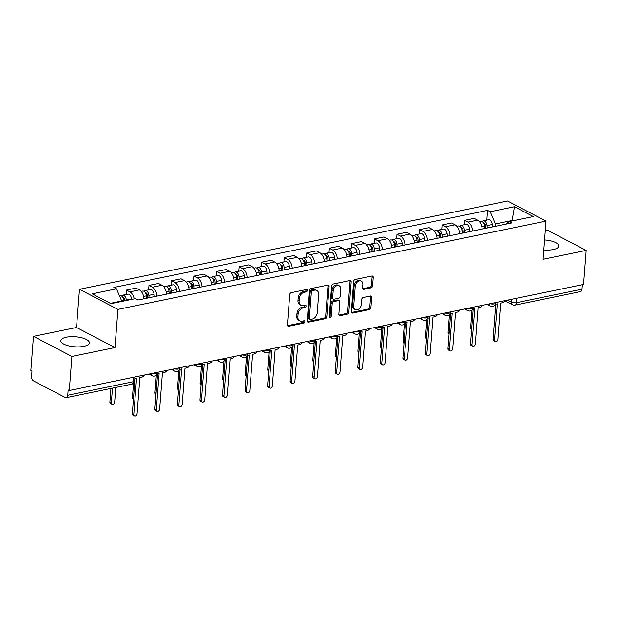 <?xml version="1.0" encoding="UTF-8"?>
<svg xmlns="http://www.w3.org/2000/svg" width="617" height="617" viewBox="0 0 617 617"><rect width="100%" height="100%" fill="white"/><g stroke="black" fill="none" stroke-linecap="round" stroke-linejoin="round"><path stroke-width="0.93" d="M307.266 290.514A1.257 0.91 117.6 0 0 306.364 289.543L291.293 292.651A1.797 1.303 117.6 0 0 289.743 294.618L287.422 324.866A1.797 1.303 117.6 0 0 288 326.169A1.797 1.303 117.6 0 0 288.71 326.254L303.78 323.146A1.257 0.91 117.6 0 0 303.965 320.794L302.014 321.195A5.761 4.172 117.6 0 1 299.754 320.925A5.761 4.172 117.6 0 1 297.888 316.752L298.08 314.238A5.761 4.172 117.6 0 1 303.032 307.922L304.983 307.521A1.257 0.91 117.6 0 0 305.16 305.168L303.217 305.569A5.761 4.172 117.6 0 1 300.957 305.299A5.761 4.172 117.6 0 1 299.091 301.127L299.284 298.605A5.761 4.172 117.6 0 1 304.235 292.296L306.186 291.895A1.257 0.91 117.6 0 0 307.266 290.514M300.957 305.299L299.839 304.713A5.761 4.172 117.6 0 1 297.965 300.541L298.158 298.019A5.761 4.172 117.6 0 1 303.117 291.71L305.068 291.309A1.257 0.91 117.6 0 0 306.132 289.589M287.545 325.676A1.797 1.303 117.6 0 0 287.584 325.668L302.662 322.56A1.257 0.91 117.6 0 0 303.726 320.84M299.754 320.925L298.636 320.339A5.761 4.172 117.6 0 1 296.762 316.174L296.954 313.652A5.761 4.172 117.6 0 1 301.914 307.335L303.865 306.934A1.257 0.91 117.6 0 0 304.929 305.214M543.801 249.954A14.299 5.021 4.4 0 0 553.272 249.546A14.299 5.021 4.4 0 0 558.786 246.075A14.299 5.021 4.4 0 0 544.572 239.944M66.351 337.221A14.299 5.021 4.4 0 0 60.836 340.692A14.299 5.021 4.4 0 0 68.649 345.844A14.299 5.021 4.4 0 0 83.835 346.353A14.299 5.021 4.4 0 0 89.357 342.882A14.299 5.021 4.4 0 0 81.544 337.73A14.299 5.021 4.4 0 0 66.351 337.221M371.033 287.861A1.797 1.303 117.6 0 0 372.583 285.887L373.231 277.403A1.797 1.303 117.6 0 0 372.645 276.1A1.797 1.303 117.6 0 0 371.943 276.015L355.207 279.47A1.797 1.303 117.6 0 0 353.657 281.445L351.328 311.685A1.797 1.303 117.6 0 0 351.914 312.989A1.797 1.303 117.6 0 0 352.615 313.074L369.359 309.626A1.797 1.303 117.6 0 0 370.91 307.652L371.696 297.402A1.797 1.303 117.6 0 0 371.11 296.098A1.797 1.303 117.6 0 0 370.408 296.013L363.243 297.487A1.797 1.303 117.6 0 0 361.693 299.461L361.3 304.543A4.813 3.486 117.6 0 1 359.086 308.847A4.813 3.486 117.6 0 1 355.276 309.595A4.813 3.486 117.6 0 1 353.711 306.109L355.245 286.195A4.813 3.486 117.6 0 1 357.459 281.9A4.813 3.486 117.6 0 1 361.269 281.151A4.813 3.486 117.6 0 1 362.835 284.63L362.58 287.954A1.797 1.303 117.6 0 0 363.166 289.257A1.797 1.303 117.6 0 0 363.868 289.342L371.033 287.861L369.915 287.275A1.797 1.303 117.6 0 0 371.457 285.301L372.113 276.817A1.797 1.303 117.6 0 0 371.982 276.007M114.986 347.564L76.539 327.48L33.472 336.365L71.919 356.449L114.986 347.564L117.924 309.395L546.014 221.102L543.083 259.279L586.15 250.402L583.528 284.468L69.297 390.515L68.171 389.929L67.762 395.242L133.233 381.738A3.671 1.288 4.4 0 0 134.653 380.843L134.946 376.979M71.919 356.449L69.297 390.515M329.116 286.504A1.797 1.303 117.6 0 0 328.529 285.201A1.797 1.303 117.6 0 0 327.828 285.116L311.084 288.571A1.797 1.303 117.6 0 0 309.533 290.538L307.212 320.786A1.797 1.303 117.6 0 0 307.79 322.089A1.797 1.303 117.6 0 0 308.5 322.174L325.236 318.719A1.797 1.303 117.6 0 0 326.786 316.752L329.116 286.504L327.989 285.918A1.797 1.303 117.6 0 0 327.866 285.108M333.141 284.021L349.885 280.565A1.797 1.303 117.6 0 1 350.587 280.65A1.797 1.303 117.6 0 1 351.173 281.954L348.844 312.202A1.797 1.303 117.6 0 1 347.302 314.176L340.137 315.649A1.797 1.303 117.6 0 1 339.427 315.565A1.797 1.303 117.6 0 1 338.841 314.261L339.79 301.998A1.797 1.303 117.6 0 0 339.203 300.695A1.797 1.303 117.6 0 0 338.502 300.61L333.743 301.59A1.797 1.303 117.6 0 0 332.201 303.564L331.213 316.328A1.257 0.91 117.6 0 1 329.231 316.745L331.599 285.987A1.797 1.303 117.6 0 1 333.141 284.021M33.472 336.365L30.85 370.431L31.968 371.018L31.56 376.324A3.671 2.175 -101.7 0 0 33.542 380.92L65.263 397.495A3.671 2.175 -101.7 0 0 66.266 397.656A3.671 2.175 -101.7 0 0 67.762 395.242M76.539 327.48L79.477 289.304L507.575 201.019L546.014 221.102M586.15 250.402L547.703 230.311L545.274 230.82M582.348 284.707L582.001 289.188A3.671 2.175 78.3 0 1 580.497 291.61L515.025 305.114A3.671 2.175 -101.7 0 0 516.529 302.692L582.001 289.188M143.946 298.798A8.437 5.005 -101.7 0 0 139.38 289.897L129.84 291.864A8.437 5.005 78.3 0 1 134.174 298.89M129.84 291.864L126.423 290.075L126.084 294.494M139.38 289.897L135.964 288.108L126.423 290.075M148.628 289.843L148.967 285.424L152.391 287.213A8.437 5.005 78.3 0 1 156.949 296.114M166.49 294.147A8.437 5.005 -101.7 0 0 161.924 285.247L158.507 283.458L148.967 285.424M171.179 285.193L171.518 280.774L174.935 282.563A8.437 5.005 78.3 0 1 179.501 291.463M189.041 289.496A8.437 5.005 -101.7 0 0 184.475 280.596L181.051 278.807L171.518 280.774M193.723 280.55L194.062 276.123L197.479 277.912A8.437 5.005 78.3 0 1 202.044 286.812M211.585 284.846A8.437 5.005 -101.7 0 0 207.019 275.946L203.602 274.156L194.062 276.123M216.266 275.899L216.606 271.472L220.03 273.262A8.437 5.005 78.3 0 1 224.596 282.17M234.128 280.195A8.437 5.005 -101.7 0 0 229.563 271.295L226.146 269.506L216.606 271.472M238.818 271.249L239.157 266.829L242.574 268.611A8.437 5.005 78.3 0 1 247.139 277.519M256.68 275.552A8.437 5.005 -101.7 0 0 252.114 266.644L248.697 264.863L239.157 266.829M261.361 266.598L261.701 262.179L265.117 263.96A8.437 5.005 78.3 0 1 269.683 272.868M279.223 270.902A8.437 5.005 -101.7 0 0 274.658 261.994L271.241 260.212L261.701 262.179M283.905 261.947L284.252 257.528L287.669 259.31A8.437 5.005 78.3 0 1 292.234 268.218M301.767 266.251A8.437 5.005 -101.7 0 0 297.209 257.343L293.785 255.561L284.252 257.528M306.456 257.297L306.796 252.877L310.212 254.659A8.437 5.005 78.3 0 1 314.778 263.567M324.318 261.6A8.437 5.005 -101.7 0 0 319.753 252.692L316.336 250.911L306.796 252.877M329 252.646L329.339 248.227L332.764 250.016A8.437 5.005 78.3 0 1 337.322 258.916M346.862 256.95A8.437 5.005 -101.7 0 0 342.296 248.049L338.88 246.26L329.339 248.227M351.551 247.995L351.891 243.576L355.307 245.365A8.437 5.005 78.3 0 1 359.873 254.266M369.413 252.299A8.437 5.005 -101.7 0 0 364.848 243.399L361.423 241.609L351.891 243.576M374.095 243.345L374.434 238.926L377.851 240.715A8.437 5.005 78.3 0 1 382.417 249.615M391.957 247.648A8.437 5.005 -101.7 0 0 387.391 238.748L383.975 236.959L374.434 238.926M396.638 238.702L396.978 234.275L400.402 236.064A8.437 5.005 78.3 0 1 404.968 244.964M414.501 242.998A8.437 5.005 -101.7 0 0 409.935 234.098L406.518 232.308L396.978 234.275M419.19 234.051L419.529 229.624L422.946 231.414A8.437 5.005 78.3 0 1 427.512 240.322M437.052 238.347A8.437 5.005 -101.7 0 0 432.486 229.447L429.07 227.658L419.529 229.624M441.733 229.401L442.073 224.981L445.489 226.763A8.437 5.005 78.3 0 1 450.055 235.671M459.596 233.704A8.437 5.005 -101.7 0 0 455.03 224.796L451.613 223.015L442.073 224.981M464.277 224.75L464.624 220.331L468.041 222.112A8.437 5.005 78.3 0 1 472.607 231.02M482.139 229.054A8.437 5.005 -101.7 0 0 477.581 220.146L474.157 218.364L464.624 220.331M121.665 301.474L121.696 301.003L110.374 303.34M512.704 220.832L512.071 220.5L495.451 223.925L490.207 211.747L514.493 206.741L533.319 216.575L509.04 221.588L511.67 222.961L137.923 300.039L135.285 298.667L111.006 303.672L92.18 293.831L116.459 288.825L121.696 301.003M490.207 211.747L487.577 210.374L113.821 287.453L116.459 288.825M117.924 309.395L79.477 289.304M512.033 220.963L514.493 206.741M495.451 223.925L495.266 226.346M486.828 220.099L487.577 210.374M509.04 221.588L506.272 224.079M307.335 321.596A1.797 1.303 117.6 0 0 307.374 321.588L324.118 318.141A1.797 1.303 117.6 0 0 325.668 316.166L327.989 285.918M312.464 290.599A1.257 0.91 117.6 0 0 311.377 291.98L309.333 318.526A1.257 0.91 117.6 0 0 310.243 319.498L312.295 319.074A5.761 4.172 117.6 0 0 317.246 312.765L318.65 294.618A5.761 4.172 117.6 0 0 316.776 290.445A5.761 4.172 117.6 0 0 314.523 290.175L312.464 290.599L311.346 290.013A1.257 0.91 117.6 0 0 310.258 291.394L311.377 291.98M309.749 319.444L308.623 318.858A1.257 0.91 117.6 0 1 308.215 317.94L310.258 291.394M316.776 290.445L315.649 289.859A5.761 4.172 117.6 0 0 313.397 289.589L314.523 290.175M311.346 290.013L313.397 289.589M338.972 315.071A1.797 1.303 117.6 0 0 339.011 315.063L346.176 313.59A1.797 1.303 117.6 0 0 347.726 311.616L350.055 281.367A1.797 1.303 117.6 0 0 349.924 280.558M339.203 300.695L338.085 300.109A1.797 1.303 117.6 0 0 337.376 300.024L332.625 301.003A1.797 1.303 117.6 0 0 331.074 302.978L330.095 315.75L331.213 316.328M329.239 317.045A1.257 0.91 117.6 0 0 330.095 315.75M340.769 289.265A4.813 3.486 117.6 0 0 339.203 285.779A4.813 3.486 117.6 0 0 335.393 286.535A4.813 3.486 117.6 0 0 333.18 290.831L332.64 297.849A1.797 1.303 117.6 0 0 333.226 299.152A1.797 1.303 117.6 0 0 333.928 299.237L338.679 298.258A1.797 1.303 117.6 0 0 340.229 296.283L340.769 289.265M339.203 285.779L338.077 285.193A4.813 3.486 117.6 0 0 334.275 285.949A4.813 3.486 117.6 0 0 332.054 290.245L333.18 290.831M333.226 299.152L332.1 298.566A1.797 1.303 117.6 0 1 331.514 297.263L332.054 290.245M362.711 288.764A1.797 1.303 117.6 0 0 362.75 288.756L369.915 287.275M361.269 281.151L360.151 280.565A4.813 3.486 117.6 0 0 356.341 281.313A4.813 3.486 117.6 0 0 354.127 285.609L355.245 286.195M355.276 309.595L354.158 309.009A4.813 3.486 117.6 0 1 352.592 305.523L354.127 285.609M351.459 312.495A1.797 1.303 117.6 0 0 351.497 312.487L368.233 309.04A1.797 1.303 117.6 0 0 369.784 307.065L370.57 296.816A1.797 1.303 117.6 0 0 370.447 296.006M124.95 300.795L124.858 299.839A2.198 1.303 -101.7 0 0 123.076 297.548A2.198 1.303 -101.7 0 0 122.96 297.579M126.362 300.502L126.308 299.993A4.581 2.723 -101.7 0 0 122.598 295.211A4.581 2.723 -101.7 0 0 121.472 295.975M131.56 299.43L131.514 298.921A4.581 2.723 -101.7 0 0 127.796 294.139L122.598 295.211M112.471 388.132L111.345 402.739A2.106 1.527 117.6 0 0 112.032 404.266A2.106 1.527 117.6 0 0 113.705 403.942A2.106 1.527 117.6 0 0 114.677 402.06L115.795 387.445M123.901 301.011L123.855 300.494A4.581 2.723 -101.7 0 0 120.138 295.72L119.482 295.859M112.032 404.266L110.574 403.51A2.106 1.527 -62.4 0 1 109.895 401.983L110.937 388.448M134.822 378.599L136.55 378.244L133.766 414.454A2.106 1.527 117.6 0 0 134.452 415.981A2.106 1.527 117.6 0 0 136.118 415.65A2.106 1.527 117.6 0 0 137.09 413.768L139.874 377.558L141.756 377.172A3.671 2.653 117.6 0 0 144.339 375.043M134.452 415.981L132.994 415.218A2.106 1.527 -62.4 0 1 132.308 413.691L135.015 378.56M147.671 298.026L147.409 295.188A2.198 1.303 -101.7 0 0 145.62 292.898A2.198 1.303 -101.7 0 0 145.512 292.936M149.083 297.741L148.859 295.342A4.581 2.723 -101.7 0 0 145.142 290.568A4.581 2.723 -101.7 0 0 144.016 291.324M154.281 296.669L154.057 294.27A4.581 2.723 -101.7 0 0 150.347 289.489L145.142 290.568M146.622 298.242L146.399 295.844A4.581 2.723 -101.7 0 0 142.681 291.07L141.185 291.378M133.434 399.022L133.125 398.86A2.106 1.527 -62.4 0 1 132.439 397.333L133.527 383.219M170.215 293.376L169.953 290.545A2.198 1.303 -101.7 0 0 168.171 288.247A2.198 1.303 -101.7 0 0 168.055 288.286M171.626 293.09L171.403 290.692A4.581 2.723 -101.7 0 0 167.685 285.918A4.581 2.723 -101.7 0 0 166.567 286.674M176.832 292.018L176.609 289.62A4.581 2.723 -101.7 0 0 172.891 284.846L167.685 285.918M169.174 293.592L168.95 291.201A4.581 2.723 -101.7 0 0 165.233 286.419L163.736 286.728M155.985 394.371L155.669 394.209A2.106 1.527 -62.4 0 1 154.983 392.682L156.332 375.144M157.15 373.995A3.671 2.653 117.6 0 0 157.219 373.987L159.101 373.594L156.309 409.804A2.106 1.527 117.6 0 0 156.996 411.331A2.106 1.527 117.6 0 0 158.669 410.999A2.106 1.527 117.6 0 0 159.633 409.117L162.425 372.907L164.299 372.521A3.671 2.653 117.6 0 0 166.883 370.393M156.996 411.331L155.538 410.567A2.106 1.527 -62.4 0 1 154.852 409.04L157.559 373.91M179.694 369.344A3.671 2.653 117.6 0 0 179.763 369.336L181.645 368.943L178.861 405.153A2.106 1.527 117.6 0 0 179.547 406.68A2.106 1.527 117.6 0 0 181.213 406.348A2.106 1.527 117.6 0 0 182.185 404.467L184.969 368.264L186.851 367.871A3.671 2.653 117.6 0 0 189.434 365.742M179.547 406.68L178.089 405.917A2.106 1.527 -62.4 0 1 177.403 404.39L180.102 369.267M192.766 288.733L192.496 285.895A2.198 1.303 -101.7 0 0 190.715 283.596A2.198 1.303 -101.7 0 0 190.599 283.635M194.17 288.44L193.954 286.041A4.581 2.723 -101.7 0 0 190.237 281.267A4.581 2.723 -101.7 0 0 189.111 282.023M199.376 287.368L199.152 284.969A4.581 2.723 -101.7 0 0 195.435 280.195L190.237 281.267M191.717 288.949L191.494 286.55A4.581 2.723 -101.7 0 0 187.776 281.768L186.28 282.085M178.529 389.72L178.22 389.558A2.106 1.527 -62.4 0 1 177.534 388.031L178.884 370.501M215.31 284.082L215.048 281.244A2.198 1.303 -101.7 0 0 213.266 278.953A2.198 1.303 -101.7 0 0 213.15 278.984M216.721 283.789L216.498 281.391A4.581 2.723 -101.7 0 0 212.78 276.617A4.581 2.723 -101.7 0 0 211.654 277.372M221.919 282.717L221.704 280.319A4.581 2.723 -101.7 0 0 217.986 275.544L212.78 276.617M214.261 284.298L214.037 281.9A4.581 2.723 -101.7 0 0 210.328 277.126L208.824 277.434M201.08 385.07L200.764 384.908A2.106 1.527 -62.4 0 1 200.078 383.381L201.427 365.85M237.853 279.432L237.591 276.593A2.198 1.303 -101.7 0 0 235.81 274.303A2.198 1.303 -101.7 0 0 235.694 274.334M239.265 279.139L239.041 276.74A4.581 2.723 -101.7 0 0 235.332 271.966A4.581 2.723 -101.7 0 0 234.205 272.722M244.471 278.066L244.247 275.668A4.581 2.723 -101.7 0 0 240.53 270.894L235.332 271.966M236.812 279.648L236.589 277.249A4.581 2.723 -101.7 0 0 232.871 272.475L231.375 272.783M223.624 380.419L223.308 380.257A2.106 1.527 -62.4 0 1 222.621 378.73L223.971 361.2M202.245 364.701A3.671 2.653 117.6 0 0 202.314 364.686L204.188 364.3L201.404 400.502A2.106 1.527 117.6 0 0 202.091 402.029A2.106 1.527 117.6 0 0 203.757 401.698A2.106 1.527 117.6 0 0 204.728 399.816L207.513 363.614L209.394 363.22A3.671 2.653 117.6 0 0 211.978 361.092M202.091 402.029L200.633 401.266A2.106 1.527 -62.4 0 1 199.947 399.739L202.654 364.616M224.789 360.05A3.671 2.653 117.6 0 0 224.858 360.035L226.74 359.649L223.948 395.852A2.106 1.527 117.6 0 0 224.634 397.379A2.106 1.527 117.6 0 0 226.308 397.055A2.106 1.527 117.6 0 0 227.272 395.165L230.064 358.963L231.938 358.577A3.671 2.653 117.6 0 0 234.522 356.441M224.634 397.379L223.177 396.615A2.106 1.527 -62.4 0 1 222.498 395.096L225.197 359.966M247.332 355.4A3.671 2.653 117.6 0 0 247.402 355.384L249.283 354.999L246.499 391.201A2.106 1.527 117.6 0 0 247.186 392.728A2.106 1.527 117.6 0 0 248.852 392.404A2.106 1.527 117.6 0 0 249.823 390.522L252.608 354.312L254.489 353.927A3.671 2.653 117.6 0 0 257.073 351.79M247.186 392.728L245.728 391.972A2.106 1.527 -62.4 0 1 245.042 390.445L247.741 355.315M260.405 274.781L260.143 271.943A2.198 1.303 -101.7 0 0 258.353 269.652A2.198 1.303 -101.7 0 0 258.245 269.683M261.816 274.488L261.593 272.089A4.581 2.723 -101.7 0 0 257.875 267.315A4.581 2.723 -101.7 0 0 256.749 268.071M267.014 273.416L266.791 271.017A4.581 2.723 -101.7 0 0 263.081 266.243L257.875 267.315M259.356 274.997L259.132 272.598A4.581 2.723 -101.7 0 0 255.415 267.824L253.919 268.133M246.168 375.768L245.859 375.606A2.106 1.527 -62.4 0 1 245.173 374.079L246.522 356.549M269.884 350.749A3.671 2.653 117.6 0 0 269.953 350.734L271.827 350.348L269.043 386.558A2.106 1.527 117.6 0 0 269.729 388.078A2.106 1.527 117.6 0 0 271.395 387.754A2.106 1.527 117.6 0 0 272.367 385.872L275.151 349.662L277.033 349.276A3.671 2.653 117.6 0 0 279.617 347.14M269.729 388.078L268.272 387.322A2.106 1.527 -62.4 0 1 267.585 385.795L270.292 350.664M282.948 270.13L282.686 267.292A2.198 1.303 -101.7 0 0 280.905 265.002A2.198 1.303 -101.7 0 0 280.789 265.032M284.36 269.837L284.136 267.439A4.581 2.723 -101.7 0 0 280.419 262.665A4.581 2.723 -101.7 0 0 279.3 263.428M289.566 268.765L289.342 266.367A4.581 2.723 -101.7 0 0 285.625 261.593L280.419 262.665M281.9 270.346L281.684 267.948A4.581 2.723 -101.7 0 0 277.966 263.174L276.462 263.482M268.719 371.125L268.403 370.956A2.106 1.527 -62.4 0 1 267.716 369.429L269.066 351.898M292.427 346.098A3.671 2.653 117.6 0 0 292.497 346.083L294.378 345.697L291.594 381.908A2.106 1.527 117.6 0 0 292.281 383.435A2.106 1.527 117.6 0 0 293.947 383.103A2.106 1.527 117.6 0 0 294.918 381.221L297.702 345.011L299.577 344.625A3.671 2.653 117.6 0 0 302.168 342.489M292.281 383.435L290.823 382.671A2.106 1.527 -62.4 0 1 290.137 381.144L292.836 346.014M305.5 265.48L305.23 262.641A2.198 1.303 -101.7 0 0 303.448 260.351A2.198 1.303 -101.7 0 0 303.333 260.382M306.904 265.187L306.68 262.796A4.581 2.723 -101.7 0 0 302.97 258.014A4.581 2.723 -101.7 0 0 301.844 258.778M312.109 264.115L311.886 261.716A4.581 2.723 -101.7 0 0 308.168 256.942L302.97 258.014M304.451 265.696L304.227 263.297A4.581 2.723 -101.7 0 0 300.51 258.523L299.014 258.832M291.263 366.475L290.946 366.305A2.106 1.527 -62.4 0 1 290.268 364.786L291.617 347.248M314.978 341.448A3.671 2.653 117.6 0 0 315.048 341.432L316.922 341.047L314.138 377.257A2.106 1.527 117.6 0 0 314.824 378.784A2.106 1.527 117.6 0 0 316.49 378.452A2.106 1.527 117.6 0 0 317.462 376.571L320.246 340.36L322.128 339.975A3.671 2.653 117.6 0 0 324.712 337.846M314.824 378.784L313.367 378.02A2.106 1.527 -62.4 0 1 312.68 376.493L315.387 341.363M328.043 260.829L327.781 257.991A2.198 1.303 -101.7 0 0 325.992 255.7A2.198 1.303 -101.7 0 0 325.884 255.731M329.455 260.544L329.231 258.145A4.581 2.723 -101.7 0 0 325.514 253.363A4.581 2.723 -101.7 0 0 324.388 254.127M334.653 259.464L334.429 257.073A4.581 2.723 -101.7 0 0 330.72 252.291L325.514 253.363M326.995 261.045L326.771 258.646A4.581 2.723 -101.7 0 0 323.053 253.872L321.557 254.181M313.806 361.824L313.498 361.662A2.106 1.527 -62.4 0 1 312.811 360.135L314.161 342.597M337.522 336.797A3.671 2.653 117.6 0 0 337.592 336.782L339.473 336.396L336.681 372.606A2.106 1.527 117.6 0 0 337.368 374.133A2.106 1.527 117.6 0 0 339.042 373.802A2.106 1.527 117.6 0 0 340.006 371.92L342.797 335.71L344.672 335.324A3.671 2.653 117.6 0 0 347.255 333.195M337.368 374.133L335.91 373.37A2.106 1.527 -62.4 0 1 335.224 371.843L337.931 336.712M350.587 256.178L350.325 253.34A2.198 1.303 -101.7 0 0 348.543 251.05A2.198 1.303 -101.7 0 0 348.428 251.088M351.998 255.893L351.775 253.494A4.581 2.723 -101.7 0 0 348.057 248.72A4.581 2.723 -101.7 0 0 346.939 249.476M357.204 254.821L356.981 252.422A4.581 2.723 -101.7 0 0 353.263 247.641L348.057 248.72M349.546 256.394L349.322 253.996A4.581 2.723 -101.7 0 0 345.605 249.222L344.109 249.53M336.358 357.174L336.041 357.012A2.106 1.527 -62.4 0 1 335.355 355.485L336.705 337.946M360.066 332.147A3.671 2.653 117.6 0 0 360.135 332.139L362.017 331.745L359.233 367.956A2.106 1.527 117.6 0 0 359.919 369.483A2.106 1.527 117.6 0 0 361.585 369.151A2.106 1.527 117.6 0 0 362.557 367.269L365.341 331.059L367.223 330.673A3.671 2.653 117.6 0 0 369.807 328.545M359.919 369.483L358.462 368.719A2.106 1.527 -62.4 0 1 357.775 367.192L360.475 332.062M373.138 251.528L372.876 248.697A2.198 1.303 -101.7 0 0 371.087 246.399A2.198 1.303 -101.7 0 0 370.971 246.438M374.55 251.242L374.326 248.844A4.581 2.723 -101.7 0 0 370.609 244.07A4.581 2.723 -101.7 0 0 369.483 244.826M379.748 250.17L379.524 247.772A4.581 2.723 -101.7 0 0 375.807 242.998L370.609 244.07M372.09 251.744L371.866 249.353A4.581 2.723 -101.7 0 0 368.148 244.571L366.652 244.88M358.901 352.523L358.593 352.361A2.106 1.527 -62.4 0 1 357.906 350.834L359.256 333.296M382.617 327.496A3.671 2.653 117.6 0 0 382.687 327.488L384.561 327.095L381.776 363.305A2.106 1.527 117.6 0 0 382.463 364.832A2.106 1.527 117.6 0 0 384.129 364.5A2.106 1.527 117.6 0 0 385.101 362.619L387.885 326.416L389.767 326.023A3.671 2.653 117.6 0 0 392.35 323.894M382.463 364.832L381.005 364.069A2.106 1.527 -62.4 0 1 380.319 362.541L383.026 327.419M395.682 246.885L395.42 244.047A2.198 1.303 -101.7 0 0 393.638 241.748A2.198 1.303 -101.7 0 0 393.523 241.787M397.093 246.592L396.87 244.193A4.581 2.723 -101.7 0 0 393.152 239.419A4.581 2.723 -101.7 0 0 392.026 240.175M402.299 245.52L402.076 243.121A4.581 2.723 -101.7 0 0 398.358 238.347L393.152 239.419M394.633 247.101L394.41 244.702A4.581 2.723 -101.7 0 0 390.7 239.92L389.196 240.237M381.453 347.872L381.136 347.71A2.106 1.527 -62.4 0 1 380.45 346.183L381.8 328.653M405.161 322.853A3.671 2.653 117.6 0 0 405.23 322.838L407.112 322.452L404.328 358.654A2.106 1.527 117.6 0 0 405.007 360.181A2.106 1.527 117.6 0 0 406.68 359.85A2.106 1.527 117.6 0 0 407.652 357.968L410.436 321.765L412.31 321.372A3.671 2.653 117.6 0 0 414.894 319.244M405.007 360.181L403.549 359.418A2.106 1.527 -62.4 0 1 402.87 357.891L405.57 322.768M418.226 242.234L417.964 239.396A2.198 1.303 -101.7 0 0 416.182 237.105A2.198 1.303 -101.7 0 0 416.066 237.136M419.637 241.941L419.413 239.543A4.581 2.723 -101.7 0 0 415.704 234.768A4.581 2.723 -101.7 0 0 414.578 235.524M424.843 240.869L424.619 238.47A4.581 2.723 -101.7 0 0 420.902 233.696L415.704 234.768M417.185 242.45L416.961 240.052A4.581 2.723 -101.7 0 0 413.243 235.278L411.747 235.586M403.996 343.222L403.68 343.06A2.106 1.527 -62.4 0 1 402.994 341.533L404.343 324.002M427.704 318.202A3.671 2.653 117.6 0 0 427.782 318.187L429.656 317.801L426.871 354.004A2.106 1.527 117.6 0 0 427.558 355.531A2.106 1.527 117.6 0 0 429.224 355.207A2.106 1.527 117.6 0 0 430.196 353.317L432.98 317.115L434.862 316.729A3.671 2.653 117.6 0 0 437.445 314.593M427.558 355.531L426.1 354.767A2.106 1.527 -62.4 0 1 425.414 353.248L428.113 318.117M440.777 237.584L440.515 234.745A2.198 1.303 -101.7 0 0 438.726 232.455A2.198 1.303 -101.7 0 0 438.618 232.486M442.188 237.29L441.965 234.892A4.581 2.723 -101.7 0 0 438.247 230.118A4.581 2.723 -101.7 0 0 437.121 230.874M447.387 236.218L447.163 233.82A4.581 2.723 -101.7 0 0 443.453 229.046L438.247 230.118M439.728 237.8L439.505 235.401A4.581 2.723 -101.7 0 0 435.787 230.627L434.291 230.935M426.54 338.571L426.231 338.409A2.106 1.527 -62.4 0 1 425.545 336.882L426.895 319.351M450.256 313.552A3.671 2.653 117.6 0 0 450.325 313.536L452.199 313.151L449.415 349.353A2.106 1.527 117.6 0 0 450.101 350.88A2.106 1.527 117.6 0 0 451.767 350.556A2.106 1.527 117.6 0 0 452.739 348.674L455.531 312.464L457.405 312.079A3.671 2.653 117.6 0 0 459.989 309.942M450.101 350.88L448.644 350.124A2.106 1.527 -62.4 0 1 447.957 348.597L450.665 313.467M463.321 232.933L463.058 230.095A2.198 1.303 -101.7 0 0 461.277 227.804A2.198 1.303 -101.7 0 0 461.161 227.835M464.732 232.64L464.508 230.241A4.581 2.723 -101.7 0 0 460.791 225.467A4.581 2.723 -101.7 0 0 459.673 226.223M469.938 231.568L469.714 229.169A4.581 2.723 -101.7 0 0 465.997 224.395L460.791 225.467M462.272 233.149L462.056 230.75A4.581 2.723 -101.7 0 0 458.338 225.976L456.835 226.285M449.091 333.92L448.775 333.758A2.106 1.527 -62.4 0 1 448.089 332.231L449.438 314.701M472.799 308.901A3.671 2.653 117.6 0 0 472.869 308.886L474.751 308.5L471.966 344.71A2.106 1.527 117.6 0 0 472.653 346.23A2.106 1.527 117.6 0 0 474.319 345.906A2.106 1.527 117.6 0 0 475.291 344.024L478.075 307.814L479.949 307.428A3.671 2.653 117.6 0 0 482.54 305.292M472.653 346.23L471.195 345.474A2.106 1.527 -62.4 0 1 470.509 343.947L473.208 308.816M485.872 228.282L485.602 225.444A2.198 1.303 -101.7 0 0 483.821 223.153A2.198 1.303 -101.7 0 0 483.705 223.184M487.276 227.989L487.06 225.591A4.581 2.723 -101.7 0 0 483.342 220.817A4.581 2.723 -101.7 0 0 482.216 221.58M492.482 226.917L492.258 224.519A4.581 2.723 -101.7 0 0 488.541 219.745L483.342 220.817M484.823 228.498L484.6 226.1A4.581 2.723 -101.7 0 0 480.882 221.326L479.386 221.634M471.635 329.277L471.326 329.108A2.106 1.527 -62.4 0 1 470.64 327.581L471.99 310.05M495.351 304.25A3.671 2.653 117.6 0 0 495.42 304.235L497.294 303.849L494.51 340.06A2.106 1.527 117.6 0 0 495.196 341.587A2.106 1.527 117.6 0 0 496.862 341.255A2.106 1.527 117.6 0 0 497.834 339.373L500.618 303.163L502.5 302.777A3.671 2.653 117.6 0 0 505.084 300.641M495.196 341.587L493.739 340.823A2.106 1.527 -62.4 0 1 493.052 339.296L495.759 304.166M507.59 300.124L511.393 302.114A3.671 1.288 4.4 0 0 516.529 302.692L516.869 298.212M511.609 299.299L511.393 302.114A3.671 2.653 -62.4 0 0 512.588 304.767A3.671 3.671 0 0 0 515.025 305.114M455.03 224.796L445.489 226.763M432.486 229.447L422.946 231.414M409.935 234.098L400.402 236.064M387.391 238.748L377.851 240.715M364.848 243.399L355.307 245.365M342.296 248.049L332.764 250.016M319.753 252.692L310.212 254.659M297.209 257.343L287.669 259.31M274.658 261.994L265.117 263.96M252.114 266.644L242.574 268.611M229.563 271.295L220.03 273.262M207.019 275.946L197.479 277.912M184.475 280.596L174.935 282.563M161.924 285.247L152.391 287.213M477.581 220.146L468.041 222.112M151.936 373.478A3.671 1.288 4.4 0 0 157.458 372.776L157.497 372.329M148.944 374.087L152.106 375.745A3.671 2.653 -62.4 0 1 150.91 373.686M174.48 368.827A3.671 1.288 4.4 0 0 180.01 368.125L180.041 367.678M197.024 364.177A3.671 1.288 4.4 0 0 202.553 363.475L202.592 363.027M219.575 359.526A3.671 1.288 4.4 0 0 225.105 358.824L225.136 358.377M242.119 354.875A3.671 1.288 4.4 0 0 247.648 354.173L247.679 353.726M264.662 350.225A3.671 1.288 4.4 0 0 270.192 349.523L270.231 349.075M287.213 345.574A3.671 1.288 4.4 0 0 292.743 344.872L292.774 344.425M309.757 340.923A3.671 1.288 4.4 0 0 315.287 340.222L315.318 339.782M332.308 336.273A3.671 1.288 4.4 0 0 337.831 335.579L337.869 335.131M354.852 331.63A3.671 1.288 4.4 0 0 360.382 330.928L360.413 330.481M377.396 326.979A3.671 1.288 4.4 0 0 382.926 326.277L382.964 325.83M399.947 322.329A3.671 1.288 4.4 0 0 405.477 321.627L405.508 321.179M422.491 317.678A3.671 1.288 4.4 0 0 428.021 316.976L428.051 316.529M445.042 313.027A3.671 1.288 4.4 0 0 450.564 312.325L450.603 311.878M467.586 308.377A3.671 1.288 4.4 0 0 473.116 307.675L473.146 307.227M490.129 303.726A3.671 1.288 4.4 0 0 495.659 303.024L495.69 302.577M171.495 369.444L174.65 371.095A3.671 2.653 -62.4 0 1 173.462 369.035M194.039 364.794L197.201 366.444A3.671 2.653 -62.4 0 1 196.005 364.385M216.582 360.143L219.745 361.793A3.671 2.653 -62.4 0 1 218.549 359.734M239.134 355.492L242.296 357.143A3.671 2.653 -62.4 0 1 241.1 355.083M261.677 350.842L264.84 352.492A3.671 2.653 -62.4 0 1 263.644 350.433M284.221 346.191L287.383 347.841A3.671 2.653 -62.4 0 1 286.195 345.79M306.772 341.54L309.935 343.191A3.671 2.653 -62.4 0 1 308.739 341.139M329.316 336.89L332.478 338.54A3.671 2.653 -62.4 0 1 331.283 336.489M351.867 332.239L355.022 333.897A3.671 2.653 -62.4 0 1 353.834 331.838M374.411 327.596L377.573 329.247A3.671 2.653 -62.4 0 1 376.378 327.187M396.955 322.946L400.117 324.596A3.671 2.653 -62.4 0 1 398.929 322.537M419.506 318.295L422.668 319.945A3.671 2.653 -62.4 0 1 421.473 317.886M442.05 313.644L445.212 315.295A3.671 2.653 -62.4 0 1 444.016 313.235M464.593 308.994L467.755 310.644A3.671 2.653 -62.4 0 1 466.568 308.585M487.145 304.343L490.307 305.993A3.671 2.653 -62.4 0 1 489.111 303.942M133.581 377.257L133.233 381.738A3.671 2.175 -101.7 0 1 131.737 384.16A3.671 3.671 0 0 0 134.653 380.843M303.117 291.71L304.235 292.296M298.158 298.019L299.284 298.605M297.965 300.541L299.091 301.127M303.865 306.934L304.983 307.521M301.914 307.335L303.032 307.922M296.954 313.652L298.08 314.238M296.762 316.174L297.888 316.752M302.662 322.56L303.78 323.146M287.584 325.668L288.71 326.254M305.068 291.309L306.186 291.895M325.668 316.166L326.786 316.752M324.118 318.141L325.236 318.719M307.374 321.588L308.5 322.174M308.215 317.94L309.333 318.526M350.055 281.367L351.173 281.954M347.726 311.616L348.844 312.202M346.176 313.59L347.302 314.176M339.011 315.063L340.137 315.649M337.376 300.024L338.502 300.61M332.625 301.003L333.743 301.59M331.074 302.978L332.201 303.564M331.514 297.263L332.64 297.849M362.75 288.756L363.868 289.342M352.592 305.523L353.711 306.109M370.57 296.816L371.696 297.402M369.784 307.065L370.91 307.652M368.233 309.04L369.359 309.626M351.497 312.487L352.615 313.074M372.113 276.817L373.231 277.403M371.457 285.301L372.583 285.887M123.477 298.736L124.48 298.528M126.308 299.993L131.514 298.921M121.672 300.949L123.855 300.494M109.895 401.983L111.345 402.739M133.766 414.454L132.308 413.691M146.021 294.085L147.023 293.877M148.859 295.342L154.057 294.27M143.607 296.422L146.399 295.844M132.439 397.333L133.527 397.896M168.572 289.435L169.575 289.226M171.403 290.692L176.609 289.62M166.15 291.772L168.95 291.201M154.983 392.682L156.07 393.245M156.309 409.804L154.852 409.04M178.861 405.153L177.403 404.39M191.116 284.784L192.118 284.576M193.954 286.041L199.152 284.969M188.694 287.121L191.494 286.55M177.534 388.031L178.614 388.602M213.659 280.133L214.662 279.925M216.498 281.391L221.704 280.319M211.245 282.478L214.037 281.9M200.078 383.381L201.165 383.951M236.211 275.483L237.213 275.275M239.041 276.74L244.247 275.668M233.789 277.827L236.589 277.249M222.621 378.73L223.709 379.301M201.404 400.502L199.947 399.739M223.948 395.852L222.498 395.096M246.499 391.201L245.042 390.445M258.754 270.832L259.757 270.632M261.593 272.089L266.791 271.017M256.34 273.177L259.132 272.598M245.173 374.079L246.26 374.65M269.043 386.558L267.585 385.795M281.306 266.182L282.301 265.981M284.136 267.439L289.342 266.367M278.884 268.526L281.684 267.948M267.716 369.429L268.804 369.999M291.594 381.908L290.137 381.144M303.849 261.539L304.852 261.33M306.68 262.796L311.886 261.716M301.428 263.875L304.227 263.297M290.268 364.786L291.347 365.349M314.138 377.257L312.68 376.493M326.393 256.888L327.396 256.68M329.231 258.145L334.429 257.073M323.979 259.225L326.771 258.646M312.811 360.135L313.899 360.698M336.681 372.606L335.224 371.843M348.944 252.237L349.947 252.029M351.775 253.494L356.981 252.422M346.523 254.574L349.322 253.996M335.355 355.485L336.442 356.048M359.233 367.956L357.775 367.192M371.488 247.587L372.491 247.378M374.326 248.844L379.524 247.772M369.074 249.924L371.866 249.353M357.906 350.834L358.986 351.397M381.776 363.305L380.319 362.541M394.032 242.936L395.034 242.728M396.87 244.193L402.076 243.121M391.618 245.273L394.41 244.702M380.45 346.183L381.537 346.754M404.328 358.654L402.87 357.891M416.583 238.285L417.586 238.077M419.413 239.543L424.619 238.47M414.161 240.63L416.961 240.052M402.994 341.533L404.081 342.103M426.871 354.004L425.414 353.248M439.127 233.635L440.129 233.427M441.965 234.892L447.163 233.82M436.713 235.979L439.505 235.401M425.545 336.882L426.632 337.453M449.415 349.353L447.957 348.597M461.678 228.984L462.673 228.784M464.508 230.241L469.714 229.169M459.256 231.329L462.056 230.75M448.089 332.231L449.176 332.802M471.966 344.71L470.509 343.947M484.222 224.333L485.224 224.133M487.06 225.591L492.258 224.519M481.8 226.678L484.6 226.1M470.64 327.581L471.72 328.151M494.51 340.06L493.052 339.296M152.106 375.745A3.671 3.671 0 0 0 157.458 372.776M174.65 371.095A3.671 3.671 0 0 0 180.01 368.125M197.201 366.444A3.671 3.671 0 0 0 202.553 363.475M219.745 361.793A3.671 3.671 0 0 0 225.105 358.824M242.296 357.143A3.671 3.671 0 0 0 247.648 354.173M264.84 352.492A3.671 3.671 0 0 0 270.192 349.523M287.383 347.841A3.671 3.671 0 0 0 292.743 344.872M309.935 343.191A3.671 3.671 0 0 0 315.287 340.222M332.478 338.54A3.671 3.671 0 0 0 337.831 335.579M355.022 333.897A3.671 3.671 0 0 0 360.382 330.928M377.573 329.247A3.671 3.671 0 0 0 382.926 326.277M400.117 324.596A3.671 3.671 0 0 0 405.477 321.627M422.668 319.945A3.671 3.671 0 0 0 428.021 316.976M445.212 315.295A3.671 3.671 0 0 0 450.564 312.325M467.755 310.644A3.671 3.671 0 0 0 473.116 307.675M490.307 305.993A3.671 3.671 0 0 0 495.659 303.024M512.588 304.767L504.991 300.803M131.737 384.16L66.266 397.656"/></g></svg>
